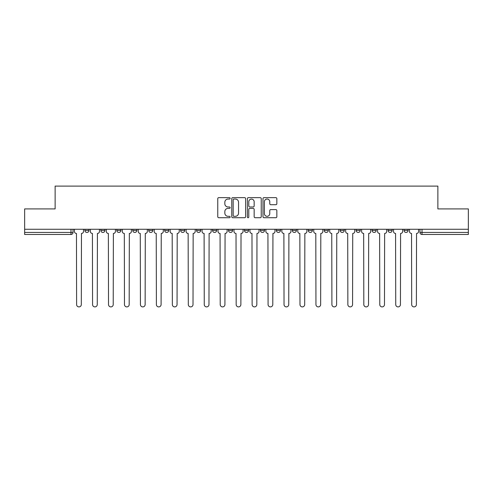 <?xml version="1.0" encoding="UTF-8"?>
<svg xmlns="http://www.w3.org/2000/svg" width="493" height="493" viewBox="0 0 493 493"><rect width="100%" height="100%" fill="white"/><g stroke="black" fill="none" stroke-linecap="round" stroke-linejoin="round"><path stroke-width="0.74" d="M230.132 198.346A0.703 0.703 0 0 0 229.43 197.644L218.763 197.644A1.004 1.004 0 0 0 217.764 198.648L217.764 216.717A1.004 1.004 0 0 0 218.763 217.721L229.43 217.721A0.703 0.703 0 0 0 230.132 217.019A0.703 0.703 0 0 0 229.43 216.316L228.049 216.316A3.211 3.211 0 0 1 224.839 213.105L224.839 211.602A3.211 3.211 0 0 1 228.049 208.385L229.43 208.385A0.703 0.703 0 0 0 230.132 207.682A0.703 0.703 0 0 0 229.43 206.98L228.049 206.98A3.211 3.211 0 0 1 224.839 203.769L224.839 202.266A3.211 3.211 0 0 1 228.049 199.049L229.43 199.049A0.703 0.703 0 0 0 230.132 198.346M404.013 230.391L404.013 229.263L404.013 230.391A2.046 2.046 0 0 0 406.059 232.437A2.046 2.046 0 0 1 404.013 230.391L408.105 230.391A2.046 2.046 0 0 1 406.059 232.437A2.046 2.046 0 0 0 408.105 230.391L408.105 229.263L408.105 230.391M260.409 229.263L260.409 230.391L264.501 230.391A2.046 2.046 0 0 1 262.455 232.437A2.046 2.046 0 0 1 260.409 230.391L260.409 229.263M212.545 229.263L212.545 230.391L216.637 230.391A2.046 2.046 0 0 1 214.591 232.437A2.046 2.046 0 0 1 212.545 230.391L212.545 229.263M180.629 229.263L180.629 230.391L184.721 230.391A2.046 2.046 0 0 1 182.675 232.437A2.046 2.046 0 0 1 180.629 230.391L180.629 229.263M164.674 229.263L164.674 230.391L168.766 230.391A2.046 2.046 0 0 1 166.72 232.437A2.046 2.046 0 0 1 164.674 230.391L164.674 229.263M132.765 229.263L132.765 230.391L136.851 230.391A2.046 2.046 0 0 1 134.811 232.437A2.046 2.046 0 0 1 132.765 230.391L132.765 229.263M275.84 204.724A1.004 1.004 0 0 0 276.844 203.72L276.844 198.648A1.004 1.004 0 0 0 275.84 197.644L263.995 197.644A1.004 1.004 0 0 0 262.991 198.648L262.991 216.717A1.004 1.004 0 0 0 263.995 217.721L275.84 217.721A1.004 1.004 0 0 0 276.844 216.717L276.844 210.597A1.004 1.004 0 0 0 275.84 209.593L270.768 209.593A1.004 1.004 0 0 0 269.77 210.597L269.77 213.635A2.687 2.687 0 0 1 267.083 216.316A2.687 2.687 0 0 1 264.396 213.635L264.396 201.736A2.687 2.687 0 0 1 267.083 199.049A2.687 2.687 0 0 1 269.77 201.736L269.77 203.72A1.004 1.004 0 0 0 270.768 204.724L275.84 204.724M24.65 229.263L24.65 208.909L55.13 208.909L55.13 186.101L437.87 186.101L437.87 208.909L468.35 208.909L468.35 229.263L24.65 229.263L24.65 232.437L73.032 232.437L73.032 229.263L73.032 232.437A2.046 2.046 0 0 1 70.986 234.483L24.65 234.483L24.65 232.437M245.619 198.648A1.004 1.004 0 0 0 244.62 197.644L232.77 197.644A1.004 1.004 0 0 0 231.765 198.648L231.765 216.717A1.004 1.004 0 0 0 232.77 217.721L244.62 217.721A1.004 1.004 0 0 0 245.619 216.717L245.619 198.648M248.38 197.644L260.23 197.644A1.004 1.004 0 0 1 261.235 198.648L261.235 216.717A1.004 1.004 0 0 1 260.23 217.721L255.158 217.721A1.004 1.004 0 0 1 254.154 216.717L254.154 209.389A1.004 1.004 0 0 0 253.149 208.385L249.791 208.385A1.004 1.004 0 0 0 248.786 209.389L248.786 217.019A0.703 0.703 0 0 1 248.084 217.721A0.703 0.703 0 0 1 247.381 217.019L247.381 198.648A1.004 1.004 0 0 1 248.38 197.644M419.968 229.263L419.968 232.437L468.35 232.437L468.35 234.483L422.014 234.483A2.046 2.046 0 0 1 419.968 232.437L419.968 229.263M468.35 229.263L468.35 232.437M388.059 229.263L388.059 230.391L392.151 230.391L392.151 229.263L392.151 230.391A2.046 2.046 0 0 1 390.105 232.437A2.046 2.046 0 0 1 388.059 230.391A2.046 2.046 0 0 0 390.105 232.437M376.196 230.391L376.196 229.263L376.196 230.391A2.046 2.046 0 0 1 374.15 232.437A2.046 2.046 0 0 1 372.104 230.391L376.196 230.391A2.046 2.046 0 0 1 374.15 232.437M372.104 229.263L372.104 230.391M360.235 229.263L360.235 230.391A2.046 2.046 0 0 1 358.189 232.437A2.046 2.046 0 0 1 356.149 230.391L360.235 230.391A2.046 2.046 0 0 1 358.189 232.437M356.149 229.263L356.149 230.391M344.28 229.263L344.28 230.391A2.046 2.046 0 0 1 342.234 232.437A2.046 2.046 0 0 1 340.188 230.391L344.28 230.391M340.188 229.263L340.188 230.391M328.326 229.263L328.326 230.391A2.046 2.046 0 0 1 326.28 232.437A2.046 2.046 0 0 1 324.234 230.391L328.326 230.391M324.234 229.263L324.234 230.391M312.371 229.263L312.371 230.391A2.046 2.046 0 0 1 310.325 232.437A2.046 2.046 0 0 1 308.279 230.391L312.371 230.391M308.279 229.263L308.279 230.391M296.416 229.263L296.416 230.391A2.046 2.046 0 0 1 294.37 232.437A2.046 2.046 0 0 1 292.324 230.391A2.046 2.046 0 0 0 294.37 232.437M292.324 229.263L292.324 230.391L296.416 230.391M280.455 229.263L280.455 230.391A2.046 2.046 0 0 1 278.409 232.437A2.046 2.046 0 0 1 276.363 230.391A2.046 2.046 0 0 0 278.409 232.437M276.363 229.263L276.363 230.391L280.455 230.391M264.501 229.263L264.501 230.391A2.046 2.046 0 0 1 262.455 232.437M248.546 229.263L248.546 230.391A2.046 2.046 0 0 1 246.5 232.437A2.046 2.046 0 0 1 244.454 230.391L248.546 230.391M244.454 229.263L244.454 230.391M232.591 229.263L232.591 230.391A2.046 2.046 0 0 1 230.545 232.437A2.046 2.046 0 0 1 228.499 230.391L232.591 230.391L232.591 229.263M228.499 229.263L228.499 230.391M216.637 229.263L216.637 230.391M200.676 229.263L200.676 230.391A2.046 2.046 0 0 1 198.63 232.437A2.046 2.046 0 0 1 196.584 230.391L200.676 230.391L200.676 229.263M196.584 229.263L196.584 230.391M184.721 229.263L184.721 230.391L184.721 229.263M168.766 230.391L168.766 229.263L168.766 230.391A2.046 2.046 0 0 1 166.72 232.437M152.812 229.263L152.812 230.391A2.046 2.046 0 0 1 150.766 232.437A2.046 2.046 0 0 1 148.72 230.391A2.046 2.046 0 0 0 150.766 232.437A2.046 2.046 0 0 0 152.812 230.391L152.812 229.263M148.72 229.263L148.72 230.391L152.812 230.391M136.851 229.263L136.851 230.391M120.896 229.263L120.896 230.391A2.046 2.046 0 0 1 118.85 232.437A2.046 2.046 0 0 1 116.804 230.391A2.046 2.046 0 0 0 118.85 232.437A2.046 2.046 0 0 0 120.896 230.391L116.804 230.391L116.804 229.263M100.849 229.263L100.849 230.391L104.941 230.391L104.941 229.263L104.941 230.391A2.046 2.046 0 0 1 102.895 232.437A2.046 2.046 0 0 1 100.849 230.391A2.046 2.046 0 0 0 102.895 232.437M84.895 229.263L84.895 230.391L88.986 230.391L88.986 229.263L88.986 230.391A2.046 2.046 0 0 1 86.941 232.437A2.046 2.046 0 0 1 84.895 230.391A2.046 2.046 0 0 0 86.941 232.437M233.873 199.049A0.703 0.703 0 0 0 233.171 199.751L233.171 215.614A0.703 0.703 0 0 0 233.873 216.316L235.334 216.316A3.211 3.211 0 0 0 238.544 213.105L238.544 202.266A3.211 3.211 0 0 0 235.334 199.049L233.873 199.049M254.154 201.785A2.687 2.687 0 0 0 251.467 199.098A2.687 2.687 0 0 0 248.786 201.785L248.786 205.975A1.004 1.004 0 0 0 249.791 206.98L253.149 206.98A1.004 1.004 0 0 0 254.154 205.975L254.154 201.785M74.412 231.414L74.412 229.263L74.412 231.414A2.046 2.046 48.4 0 0 76.458 233.46L76.612 304.545A2.354 2.354 48.4 0 0 78.96 306.899A2.354 2.354 48.4 0 0 81.314 304.545L81.468 233.46A2.046 2.046 48.4 0 0 83.514 231.414L83.514 229.263M76.458 233.46L76.612 304.545M81.314 304.545L81.468 233.46M90.367 231.414L90.367 229.263L90.367 231.414A2.046 2.046 48.4 0 0 92.413 233.46L92.567 304.545A2.354 2.354 48.4 0 0 94.915 306.899A2.354 2.354 48.4 0 0 97.269 304.545L97.423 233.46A2.046 2.046 48.4 0 0 99.469 231.414L99.469 229.263M106.322 231.414L106.322 229.263L106.322 231.414A2.046 2.046 48.4 0 0 108.368 233.46L108.522 304.545A2.354 2.354 48.4 0 0 110.876 306.899A2.354 2.354 48.4 0 0 113.224 304.545L113.378 233.46A2.046 2.046 48.4 0 0 115.424 231.414L115.424 229.263M92.413 233.46L92.567 304.545M97.269 304.545L97.423 233.46M108.368 233.46L108.522 304.545M113.224 304.545L113.378 233.46M122.276 231.414L122.276 229.263L122.276 231.414A2.046 2.046 48.4 0 0 124.322 233.46L124.476 304.545A2.354 2.354 48.4 0 0 126.83 306.899A2.354 2.354 48.4 0 0 129.184 304.545L129.339 233.46A2.046 2.046 48.4 0 0 131.384 231.414L131.384 229.263M138.237 231.414L138.237 229.263L138.237 231.414A2.046 2.046 48.4 0 0 140.277 233.46L140.431 304.545A2.354 2.354 48.4 0 0 142.785 306.899A2.354 2.354 48.4 0 0 145.139 304.545L145.293 233.46A2.046 2.046 48.4 0 0 147.339 231.414L147.339 229.263M154.192 231.414L154.192 229.263L154.192 231.414A2.046 2.046 48.4 0 0 156.238 233.46L156.392 304.545A2.354 2.354 48.4 0 0 158.74 306.899A2.354 2.354 48.4 0 0 161.094 304.545L161.248 233.46A2.046 2.046 48.4 0 0 163.294 231.414L163.294 229.263M124.322 233.46L124.476 304.545M129.184 304.545L129.339 233.46M140.277 233.46L140.431 304.545M145.139 304.545L145.293 233.46M156.238 233.46L156.392 304.545M161.094 304.545L161.248 233.46M170.147 231.414L170.147 229.263L170.147 231.414A2.046 2.046 48.4 0 0 172.193 233.46L172.347 304.545A2.354 2.354 48.4 0 0 174.701 306.899A2.354 2.354 48.4 0 0 177.049 304.545L177.203 233.46A2.046 2.046 48.4 0 0 179.249 231.414L179.249 229.263M172.193 233.46L172.347 304.545M177.049 304.545L177.203 233.46M186.101 231.414L186.101 229.263L186.101 231.414A2.046 2.046 48.4 0 0 188.147 233.46L188.301 304.545A2.354 2.354 48.4 0 0 190.655 306.899A2.354 2.354 48.4 0 0 193.009 304.545L193.157 233.46A2.046 2.046 48.4 0 0 195.203 231.414L195.203 229.263M188.147 233.46L188.301 304.545M193.009 304.545L193.157 233.46M202.056 231.414L202.056 229.263L202.056 231.414A2.046 2.046 48.4 0 0 204.102 233.46L204.256 304.545A2.354 2.354 48.4 0 0 206.61 306.899A2.354 2.354 48.4 0 0 208.964 304.545L209.118 233.46A2.046 2.046 48.4 0 0 211.164 231.414L211.164 229.263M204.102 233.46L204.256 304.545M208.964 304.545L209.118 233.46M218.017 231.414L218.017 229.263L218.017 231.414A2.046 2.046 48.4 0 0 220.063 233.46L220.211 304.545A2.354 2.354 48.4 0 0 222.565 306.899A2.354 2.354 48.4 0 0 224.919 304.545L225.073 233.46A2.046 2.046 48.4 0 0 227.119 231.414L227.119 229.263M220.063 233.46L220.211 304.545M224.919 304.545L225.073 233.46M233.972 231.414L233.972 229.263L233.972 231.414A2.046 2.046 48.4 0 0 236.018 233.46L236.172 304.545A2.354 2.354 48.4 0 0 238.52 306.899A2.354 2.354 48.4 0 0 240.874 304.545L241.028 233.46A2.046 2.046 48.4 0 0 243.074 231.414L243.074 229.263M236.018 233.46L236.172 304.545M240.874 304.545L241.028 233.46M249.926 231.414L249.926 229.263L249.926 231.414A2.046 2.046 48.4 0 0 251.972 233.46L252.126 304.545A2.354 2.354 48.4 0 0 254.48 306.899A2.354 2.354 48.4 0 0 256.828 304.545L256.982 233.46A2.046 2.046 48.4 0 0 259.028 231.414L259.028 229.263M251.972 233.46L252.126 304.545M256.828 304.545L256.982 233.46M265.881 231.414L265.881 229.263L265.881 231.414A2.046 2.046 48.4 0 0 267.927 233.46L268.081 304.545A2.354 2.354 48.4 0 0 270.435 306.899A2.354 2.354 48.4 0 0 272.789 304.545L272.937 233.46A2.046 2.046 48.4 0 0 274.983 231.414L274.983 229.263M267.927 233.46L268.081 304.545M272.789 304.545L272.937 233.46M281.836 231.414L281.836 229.263L281.836 231.414A2.046 2.046 48.4 0 0 283.882 233.46L284.036 304.545A2.354 2.354 48.4 0 0 286.39 306.899A2.354 2.354 48.4 0 0 288.744 304.545L288.898 233.46A2.046 2.046 48.4 0 0 290.944 231.414L290.944 229.263M283.882 233.46L284.036 304.545M288.744 304.545L288.898 233.46M297.797 231.414L297.797 229.263L297.797 231.414A2.046 2.046 48.4 0 0 299.843 233.46L299.99 304.545A2.354 2.354 48.4 0 0 302.345 306.899A2.354 2.354 48.4 0 0 304.699 304.545L304.853 233.46A2.046 2.046 48.4 0 0 306.899 231.414L306.899 229.263M299.843 233.46L299.99 304.545M304.699 304.545L304.853 233.46M313.751 231.414L313.751 229.263L313.751 231.414A2.046 2.046 48.4 0 0 315.797 233.46L315.951 304.545A2.354 2.354 48.4 0 0 318.299 306.899A2.354 2.354 48.4 0 0 320.653 304.545L320.807 233.46A2.046 2.046 48.4 0 0 322.853 231.414L322.853 229.263M315.797 233.46L315.951 304.545M320.653 304.545L320.807 233.46M329.706 231.414L329.706 229.263L329.706 231.414A2.046 2.046 48.4 0 0 331.752 233.46L331.906 304.545A2.354 2.354 48.4 0 0 334.26 306.899A2.354 2.354 48.4 0 0 336.608 304.545L336.762 233.46A2.046 2.046 48.4 0 0 338.808 231.414L338.808 229.263M331.752 233.46L331.906 304.545M336.608 304.545L336.762 233.46M345.661 231.414L345.661 229.263L345.661 231.414A2.046 2.046 48.4 0 0 347.707 233.46L347.861 304.545A2.354 2.354 48.4 0 0 350.215 306.899A2.354 2.354 48.4 0 0 352.569 304.545L352.723 233.46A2.046 2.046 48.4 0 0 354.763 231.414L354.763 229.263M347.707 233.46L347.861 304.545M352.569 304.545L352.723 233.46M361.615 231.414L361.615 229.263L361.615 231.414A2.046 2.046 48.4 0 0 363.661 233.46L363.816 304.545A2.354 2.354 48.4 0 0 366.17 306.899A2.354 2.354 48.4 0 0 368.524 304.545L368.678 233.46A2.046 2.046 48.4 0 0 370.724 231.414L370.724 229.263M363.661 233.46L363.816 304.545M368.524 304.545L368.678 233.46M377.576 231.414L377.576 229.263L377.576 231.414A2.046 2.046 48.4 0 0 379.622 233.46L379.776 304.545A2.354 2.354 48.4 0 0 382.124 306.899A2.354 2.354 48.4 0 0 384.478 304.545L384.632 233.46A2.046 2.046 48.4 0 0 386.678 231.414L386.678 229.263M379.622 233.46L379.776 304.545M384.478 304.545L384.632 233.46M393.531 231.414L393.531 229.263L393.531 231.414A2.046 2.046 48.4 0 0 395.577 233.46L395.731 304.545A2.354 2.354 48.4 0 0 398.085 306.899A2.354 2.354 48.4 0 0 400.433 304.545L400.587 233.46A2.046 2.046 48.4 0 0 402.633 231.414L402.633 229.263M395.577 233.46L395.731 304.545M400.433 304.545L400.587 233.46M409.486 231.414L409.486 229.263L409.486 231.414A2.046 2.046 48.4 0 0 411.532 233.46L411.686 304.545A2.354 2.354 48.4 0 0 414.04 306.899A2.354 2.354 48.4 0 0 416.388 304.545L416.542 233.46A2.046 2.046 48.4 0 0 418.588 231.414L418.588 229.263M411.532 233.46L411.686 304.545M416.388 304.545L416.542 233.46M70.986 229.263L70.986 234.483M422.014 229.263L422.014 234.483"/></g></svg>
